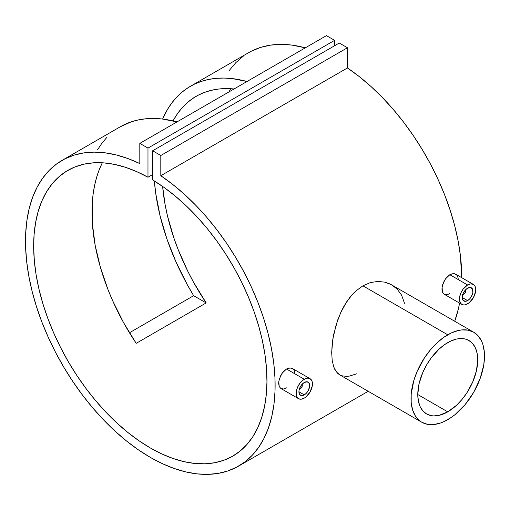 <?xml version="1.0" encoding="UTF-8"?>
<svg xmlns="http://www.w3.org/2000/svg" width="510" height="510" viewBox="0 0 510 510"><rect width="100%" height="100%" fill="white"/><g stroke="black" fill="none" stroke-linecap="round" stroke-linejoin="round"><path stroke-width="0.76" d="M299.313 388.671L300.549 388.55L299.969 388.881A3.302 1.906 -60 0 1 299.332 389.149A3.302 1.906 120 0 0 299.969 388.881L300.549 388.55A2.473 1.428 -60 0 1 299.466 388.735M304.285 394.88L298.917 391.782L304.285 394.88A7.586 4.38 -60 0 1 300.486 395.25A7.586 4.38 -60 0 1 299.325 389.175A7.586 4.38 -60 0 1 304.285 382.487A7.586 4.38 -60 0 1 308.078 382.111A7.586 4.38 -60 0 1 309.238 388.193A7.586 4.38 -60 0 1 304.285 394.88L302.232 395.594L299.823 394.702L299.019 392.929L299.019 390.513L300.486 386.491L302.232 384.145L304.285 382.487L307.262 381.811L309.238 383.45L309.544 386.854L308.078 390.87L306.338 393.223L304.285 394.88M310.054 378.681L307.409 378.165L305.873 378.516L302.691 380.352L299.746 383.463L297.496 387.364L296.272 391.463L296.272 395.142L297.496 397.838L299.746 399.139L301.155 399.196L304.285 398.112L305.873 397.009L310.054 392.018L312.292 385.898L312.292 382.219L311.827 380.715L310.054 378.681L292.428 368.5L289.686 367.933L286.518 368.998L304.285 379.255A11.545 6.668 -60 0 1 310.054 378.681A11.545 6.668 -60 0 1 311.827 387.931A11.545 6.668 -60 0 1 304.285 398.112A11.545 6.668 -60 0 1 298.509 398.68A11.545 6.668 -60 0 1 296.737 389.43A11.545 6.668 -60 0 1 304.285 379.255L286.518 368.998L282.055 373.263L279.199 379.312L278.619 383.303L279.206 386.529L280.882 388.505L279.206 386.529L278.766 381.365L280.876 375.175L283.426 371.548L286.518 368.998L288.118 368.265L291.133 368.016L292.428 368.5L294.289 370.591L294.952 373.862M462.615 294.385L463.851 294.264L463.271 294.601A3.302 1.906 -60 0 1 462.634 294.863A3.302 1.906 120 0 0 463.271 294.601L463.851 294.264A2.473 1.428 -60 0 1 462.768 294.455M467.587 300.594L462.219 297.496L467.587 300.594A7.586 4.38 -60 0 1 463.794 300.97A7.586 4.38 -60 0 1 462.627 294.888A7.586 4.38 -60 0 1 467.587 288.201A7.586 4.38 -60 0 1 471.38 287.825A7.586 4.38 -60 0 1 472.54 293.907A7.586 4.38 -60 0 1 467.587 300.594L465.534 301.308L463.125 300.416L462.321 298.643L462.321 296.227L463.125 293.53L465.534 289.858L467.587 288.201L470.564 287.525L472.54 289.164L472.846 292.568L471.38 296.59L469.64 298.936L467.587 300.594M473.363 284.401L470.711 283.885L467.587 284.969L463.048 289.176L460.798 293.078L459.58 297.183L459.58 300.862L460.798 303.558L463.048 304.859L464.463 304.916L465.993 304.566L469.181 302.73L473.363 297.732L475.594 291.612L475.753 289.686L475.129 286.435L473.363 284.401L455.73 274.221L452.988 273.653L449.82 274.712L467.587 284.969A11.545 6.668 -60 0 1 473.363 284.401A11.545 6.668 -60 0 1 475.129 293.652A11.545 6.668 -60 0 1 467.587 303.826A11.545 6.668 -60 0 1 461.811 304.4A11.545 6.668 -60 0 1 460.045 295.143A11.545 6.668 -60 0 1 467.587 284.969L449.82 274.712L445.357 278.983L442.508 285.026L441.921 289.017L442.508 292.243L444.184 294.225L442.508 292.243L442.068 287.085L444.178 280.895L446.728 277.268L449.82 274.712L451.426 273.985L454.442 273.73L456.794 275.088L458.088 277.829L458.254 279.582M461.811 304.4L444.184 294.225L446.741 294.678M473.739 332.233L468.167 330.168L461.818 329.919L458.42 330.474L451.356 332.928L444.153 337.091L437.089 342.79L430.434 349.815L424.447 357.892L417.206 371.299L413.808 380.594L411.187 394.185L411.187 402.505L412.596 409.849L415.35 415.943L419.354 420.546L421.776 422.235L427.342 424.294L433.698 424.549L440.589 422.981L444.153 421.534L451.356 417.378L454.926 414.706L465.075 404.653L473.739 392.235L480.159 378.522L483.792 364.701L484.5 356.018L484.321 351.964L482.919 344.62L481.701 341.4L478.31 336.02L473.739 332.233L390.125 284.032L385.082 282.189L377.859 281.405L370.324 282.61L362.91 285.817L447.754 334.802A51.963 30.001 -60 0 1 473.739 332.233A51.963 30.001 -60 0 1 481.701 373.868A51.963 30.001 -60 0 1 447.754 419.66A51.963 30.001 -60 0 1 421.776 422.235A51.963 30.001 -60 0 1 413.808 380.594A51.963 30.001 -60 0 1 447.754 334.802L362.91 285.817L355.916 290.929L352.665 294.136L346.794 301.608L340.744 312.547L336.217 324.5L332.826 339.105L331.691 352.659L332.201 360.455L333.712 366.862L334.847 369.495L337.843 373.492L339.73 374.863L336.224 371.701L333.712 366.862L332.201 360.455L331.691 352.659L332.195 343.836L333.712 334.279L337.849 319.623L341.834 310.252L344.205 305.79L349.611 297.719L355.916 290.929L362.91 285.817L370.324 282.61L377.859 281.405L385.082 282.189L391.693 284.86L397.284 289.234L401.561 295.092L404.506 303.31M447.754 411.85L417.779 394.542L447.754 411.85A42.394 24.48 -60 0 1 426.558 413.948A42.394 24.48 -60 0 1 420.061 379.975A42.394 24.48 -60 0 1 447.754 342.618A42.394 24.48 -60 0 1 468.951 340.521A42.394 24.48 -60 0 1 475.454 374.487A42.394 24.48 -60 0 1 447.754 411.85L439.053 415.382L433.627 415.918L431.103 415.631L426.558 413.948L422.828 410.856L420.061 406.47L418.353 400.962L417.779 394.542L419.067 383.75L422.828 372.389L426.558 364.994L431.103 358.065L439.053 349.133L444.816 344.479L450.693 341.088L456.456 339.086L459.229 338.627L464.412 338.838L466.777 339.494L470.928 341.891L472.681 343.612L475.454 347.998L477.156 353.506L477.736 359.926L476.442 370.719L472.681 382.073L466.777 393.012L461.888 399.604L456.456 405.335L447.754 411.85M160.809 175.708A176.511 101.911 60 0 1 267.527 331.43A176.511 101.911 60 0 1 238.565 466.114A176.511 101.911 60 0 1 62.054 364.21A176.511 101.911 60 0 1 62.054 160.395A176.511 101.911 60 0 1 139.81 163.583L127.997 158.572L116.382 154.976L105.079 152.821L94.191 152.127L83.812 152.904L74.039 155.142L64.961 158.827L56.661 163.914L49.215 170.365L42.693 178.124L37.154 187.113L32.646 197.255L29.21 208.45L26.883 220.601L25.678 233.599L25.608 247.324L26.679 261.655L28.879 276.452L32.181 291.586L36.567 306.912L41.986 322.301L48.393 337.607L55.73 352.69L63.935 367.417L72.924 381.646L82.614 395.25L92.928 408.108L103.766 420.106L115.024 431.122L126.607 441.067L138.401 449.845L150.31 457.374L162.218 463.59L174.018 468.435L185.595 471.865L196.86 473.854L207.691 474.37L218.006 473.42L227.702 471.004L236.685 467.154L244.889 461.901L252.227 455.29L258.634 447.385L264.052 438.256L268.438 427.986L271.741 416.67L273.94 404.411L275.011 391.317L274.941 377.515L273.736 363.126L271.409 348.279L267.973 333.119L263.466 317.775L257.926 302.385L251.404 287.098L243.958 272.053L235.658 257.378L226.587 243.213L216.814 229.691L206.435 216.928L195.54 205.045L184.237 194.151L172.622 184.34L160.809 175.708L160.809 155.505L347.444 47.755L347.444 67.957L160.809 175.708L160.809 155.505L152.643 150.788L339.278 43.038L347.444 47.755L160.809 155.505L152.643 150.788L152.643 179.941A164.959 95.242 60 0 1 258.519 325.431A164.959 95.242 60 0 1 232.79 456.118A164.959 95.242 60 0 1 67.83 360.876A164.959 95.242 60 0 1 67.83 170.391A164.959 95.242 60 0 1 147.976 177.244L152.643 174.547L147.976 177.244L147.976 148.098L334.611 40.347L334.611 45.734L334.611 40.347L147.976 148.098L139.81 143.38L326.445 35.63L334.611 40.347L326.445 35.63L139.81 143.38L139.81 163.583L139.81 143.38L147.976 148.098L147.976 177.244L136.629 171.596L125.415 167.293L114.431 164.379L103.791 162.881L93.598 162.811L83.94 164.175L74.913 166.955L66.6 171.124L59.09 176.645L52.441 183.466L46.729 191.524L41.992 200.736L38.295 211.019L35.655 222.271L34.113 234.39L33.673 247.261L34.342 260.757L36.108 274.756L38.964 289.119L42.885 303.705L47.819 318.393L53.728 333.024L60.562 347.469L68.244 361.59L76.704 375.252L85.871 388.32L95.644 400.681L105.94 412.207L116.662 422.79L127.698 432.333L138.95 440.748L150.31 447.946L161.67 453.868L172.922 458.445L183.963 461.646L194.68 463.437L204.975 463.8L214.748 462.729L223.915 460.243L232.375 456.354L240.063 451.101L246.891 444.541L252.801 436.738L257.741 427.756L261.655 417.684L264.512 406.623L266.284 394.67L266.953 381.945L266.507 368.564L264.964 354.66L262.325 340.361L258.627 325.807L253.897 311.132L248.179 296.476L241.536 281.979L234.02 267.782L225.707 254.018L216.68 240.816L207.028 228.301L196.828 216.597L186.188 205.81L175.21 196.044L163.99 187.393L152.643 179.941L152.643 150.788L339.278 43.038L347.444 47.755L347.444 67.957L160.809 175.708M251.596 51.07L260.667 47.392L270.44 45.154L280.819 44.376L291.714 45.065L305.318 47.832A176.511 101.911 -120 0 0 248.689 52.645L190.364 86.317A176.511 101.911 60 0 1 246.993 81.498L232.209 78.597L224.011 78.055L216.1 78.349L208.501 79.464L201.272 81.415L194.438 84.169L188.043 87.733L182.108 92.068L176.677 97.168L171.774 103.001L167.414 109.535L162.607 119.047A176.511 101.911 60 0 1 190.364 86.317M454.703 321.243A176.511 101.911 -120 0 0 459.574 303.106L458.375 308.913L454.703 321.243M461.754 277.695A176.511 101.911 -120 0 0 347.444 67.957L359.257 76.589L370.872 86.4L382.175 97.295L393.063 109.178L403.442 121.941L413.215 135.462L422.293 149.628L430.593 164.297L438.039 179.348L444.561 194.635L450.1 210.018L454.608 225.363L458.044 240.529L460.371 255.37L461.754 277.695M193.653 295.692A176.511 101.911 60 0 1 154.364 180.986L155.722 193.366L160.108 215.959L166.936 239.037L176.065 262.108L187.31 284.714L193.653 295.692L206.18 302.921A164.959 95.242 60 0 1 162.626 186.43L165.151 204.867L167.458 215.819L173.897 238.042L177.99 249.192L187.808 271.275L193.475 282.081L206.18 302.921L193.653 295.692L129.444 332.762L193.653 295.692M120.328 126.754L131.287 121.82L138.516 119.875L146.109 118.753L154.026 118.46L162.225 119.002L177.008 121.909A176.511 101.911 -120 0 0 120.379 126.722L62.054 160.395M283.433 388.964L280.882 388.505L298.509 398.68M286.518 387.855L284.376 388.773M356.892 373.728L349.637 376.042L346.806 376.386L341.847 375.8L339.73 374.863L421.776 422.235M449.82 293.569L447.678 294.493M230.628 88.708A164.959 95.242 -120 0 0 229.149 91.806L230.628 88.708M173.069 120.908A164.959 95.242 60 0 1 196.14 96.314A164.959 95.242 60 0 1 234.052 88.976L225.72 88.593L218.172 89.084L210.949 90.398L204.102 92.533L197.663 95.466L191.664 99.195L186.15 103.689L181.139 108.93L176.664 114.884L173.069 120.908M136.195 343.332L206.18 302.921L136.195 343.332L123.49 322.486L112.646 300.696L108.005 289.603L100.393 267.304L95.16 245.278L92.412 223.998L92.214 203.943L93.075 194.508L94.573 185.544L96.69 177.091L99.424 169.205L102.319 162.786A164.959 95.242 -120 0 0 136.195 343.332M243.295 56.164L235.849 62.615L229.328 70.374M465.228 290.196A2.473 1.428 -60 0 1 465.604 291.235A2.473 1.428 -60 0 1 463.851 294.264L465.471 292.083L465.573 290.859L465.088 290.101M465.604 291.235L465.604 290.56A3.302 1.906 120 0 0 465.515 289.878A3.302 1.906 -60 0 1 465.585 290.936M463.851 294.264L463.271 294.601M301.92 384.483A2.473 1.428 -60 0 1 302.302 385.515A2.473 1.428 -60 0 1 300.549 388.55L302.169 386.363L302.264 385.139L301.786 384.381M302.302 385.515L302.302 384.84A3.302 1.906 120 0 0 302.213 384.164A3.302 1.906 -60 0 1 302.277 385.216M300.549 388.55L299.969 388.881M106.692 137.579L101.783 143.406L97.429 149.946M238.635 466.076L368.175 391.285"/></g></svg>
